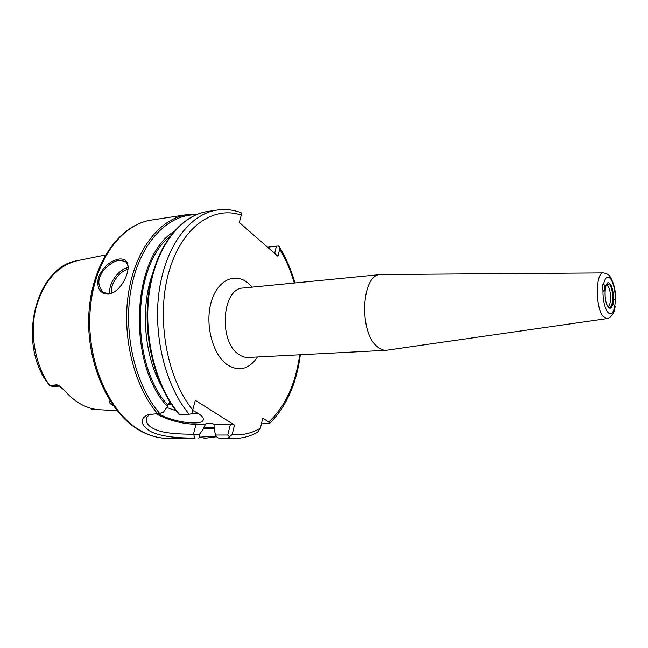<?xml version="1.0" encoding="UTF-8"?>
<svg xmlns="http://www.w3.org/2000/svg" width="648" height="648" viewBox="0 0 648 648"><rect width="100%" height="100%" fill="white"/><g stroke="black" fill="none" stroke-linecap="round" stroke-linejoin="round"><path stroke-width="0.97" d="M119.078 259.054C124.546 258.52 127.543 260.925 128.061 266.279C128.782 274.655 121.257 288.959 112.388 292.92L108.216 294.127C99.622 293.584 96.366 287.979 98.447 277.32C102.967 267.065 109.836 260.974 119.078 259.054M128.061 266.296L128.061 267.227C127.867 264.522 126.878 262.562 125.096 261.346L119.434 260.366C115.457 259.994 104.182 267.195 101.096 274.306C97.443 280.835 98.221 286.886 103.437 292.459L109.139 293.706L112.388 292.912M602.94 290.134L603.993 291.438C605.232 289.94 605.256 287.639 604.058 284.545L603.572 284.14C605.273 276.947 607.711 275.295 610.894 279.191C613.915 284.229 615.398 291.389 615.341 300.672L614.345 299.416C613.146 300.907 613.13 303.159 614.288 306.188L614.758 306.553C613.162 313.794 610.756 315.6 607.532 311.98C604.406 307.006 602.875 299.724 602.94 290.134C601.725 287.056 601.879 285.055 603.418 284.132L603.572 284.14M615.341 300.672L614.758 306.553M607.929 306.358C611.412 306.115 611.437 290.474 607.986 286.108L606.39 284.909M109.966 293.584C107.876 284.229 118.317 269.325 128.093 267.648M127.988 269.276C119.054 271.277 109.852 284.594 111.497 293.196M158.614 413.594L159.084 413.878C171.971 421.97 201.593 426.19 203.197 420.058C203.861 418.154 202.136 415.895 198.005 413.262L192.65 410.476M166.795 407.479L176.086 410.832M191.678 413.789L198.839 413.805M377.403 346.802C358.627 332.586 361.398 274.096 380.465 274.558L603.49 272.921C595.658 271.544 595.164 307.071 602.988 316.313L606.925 318.622L386.143 350.293C383.187 350.43 380.271 349.264 377.403 346.802M113.368 405.818L112.776 405.494C110.233 403.955 109.172 402.554 109.593 401.29L109.966 400.756M59.446 385.965L56.822 384.782L59.365 385.9L65.14 391.109C69.935 396.625 75.168 400.958 80.83 404.125C86.492 407.26 92.267 409.115 98.164 409.682L117.061 410.686M77.533 260.674L77.169 260.747C56.878 265.915 43.019 282.099 35.6 309.307C29.662 335.21 35.446 365.772 49.807 385.649L56.822 384.782M149.55 430.888C140.195 424.238 139.709 418.819 148.092 414.615L157.602 413.699C133.934 386.054 121.532 335.729 128.604 292.353C135.626 248.913 160.34 218.457 187.167 214.601L151.551 220.028C120.544 224.265 92.867 262.788 89.983 312.944C86.913 363.034 109.99 413.934 140.972 430.92C149.882 435.885 158.873 438.372 167.937 438.38L195.04 438.129C182.234 438.137 160.502 437.36 149.55 430.888M261.411 423.833L269.536 423.525L268.718 422.05L262.748 418.09L260.399 428.166L257.612 432.265C250.233 436.355 242.401 438.429 234.122 438.477L218.279 438.024L216.918 437.068L215.501 435.043L214.14 428.522L214.026 424.205L230.461 424.067L234.487 425.129L195.315 400.302L191.711 413.78L189.2 414.21C165.434 386.329 152.604 334.651 159.319 289.964C165.977 245.203 190.407 213.856 216.983 210.057L207.53 211.491C180.824 215.322 156.257 246.499 149.534 290.96C142.754 335.356 155.593 386.67 179.447 414.364L189.2 414.21M196.036 214.78C168.026 214.164 140.389 242.425 131.504 286.87C122.529 331.217 134.808 384.799 159.602 413.375L163.264 412.42L167.427 406.596C126.708 363.091 131.512 257.621 173.696 231.701M167.427 406.596L167.816 405.146C129.908 363.998 131.763 266.288 169.825 236.569M214.448 427.291L203.942 427.178L203.585 428.579L199.6 434.184L199.56 437.173L216.311 436.193M214.188 428.757L203.585 428.579M294.314 283.014C290.677 270.556 285.809 259.273 279.693 249.164L277.96 256.292L239.339 222.475L241.275 215.12C212.892 205.238 181.027 227.529 168.569 273.067C155.957 318.427 166.941 378.716 192.78 409.981M234.487 425.129L232.203 434.476C242.19 435.553 251.586 433.455 260.399 428.166M203.942 427.178L206.072 423.387L211.394 423.379L214.026 424.205M59.689 386.135L52.561 386.411L49.621 385.69L43.627 377.087M91.716 409.228L96.042 409.423M156.055 413.724C168.229 420.293 181.545 423.833 196.012 424.351L205.878 424.27M149.785 414.169L146.416 417.798C145.225 423.752 150.044 428.296 160.874 431.422C170.546 433.99 185.765 434.265 193.46 434.192L199.6 434.184M169.841 402.125L167.816 405.146M215.501 435.043L227.772 435.027L230.461 424.067M171.485 404.457L168.245 404.06M274.679 253.417L276.453 246.143L267.616 247.228M216.983 210.057C224.961 208.891 232.81 209.701 240.521 212.463L241.736 213.103L241.275 215.12M279.693 249.164L278.753 246.013L276.453 246.143M228.007 438.048L232.203 434.476M227.772 435.027L229.619 437.149M179.447 414.364L178.872 414.234C154.904 386.5 142.131 335.421 148.902 291.154C155.633 246.856 180.249 215.46 207.53 211.491M159.602 413.375L157.602 413.699M198.734 438.129L199.56 437.173M108.216 294.127L109.139 293.706M607.986 306.318L608.691 307.039C613.194 310.368 614.199 290.604 609.857 285.047L606.974 284.108C605.159 283.516 603.499 300.68 607.905 306.212M608.067 306.731C602.672 299.927 605.175 276.202 610.367 284.318C615.608 291.138 613.292 314.393 608.067 306.731M386.143 350.293L248.37 357.461C245.09 357.615 241.882 356.578 238.739 354.351C218.206 341.52 222.078 288.004 243.162 288.036L380.465 274.558M257.507 356.983C249.116 369.263 239.112 371.903 227.489 364.905C212.949 355.104 204.841 325.312 210.973 302.916C216.902 280.357 234.657 271.812 248.152 283.119L252.266 287.145M268.718 422.05C285.266 406.515 295.593 384.094 299.7 354.788M211.904 423.484L210.997 423.346M206.072 423.387L213.289 423.922M152.604 273.594C140.397 306.99 143.929 354.059 160.988 385.26M94.932 409.236L92.696 409.285M196.012 424.351L193.46 434.192L195.04 438.129M58.741 385.479L50.35 385.584M167.937 438.38C158.533 438.364 149.259 435.804 140.122 430.726C108.621 413.375 85.828 362.783 88.906 313.057C91.83 263.339 119.499 224.548 151.551 220.028M203.334 419.499L203.197 420.058M610.173 276.777C609.322 274.906 607.103 273.618 603.49 272.921M44.007 377.784C18.144 334.943 38.313 266.328 77.169 260.747L105.381 255.004M234.122 438.477L224.564 438.461M610.529 277.295C615.762 287.177 615.446 293.714 615.527 302.26M615.163 306.123C614.474 313.122 611.728 317.285 606.925 318.622M125.631 261.735L125.096 261.346M216.683 436.728L203.966 438.429M197.559 214.164L187.167 214.601M279.15 246.621C285.841 257.434 291.114 269.544 294.962 282.949M300.348 354.756C296.436 384.062 286.189 406.96 269.609 423.46"/></g></svg>

